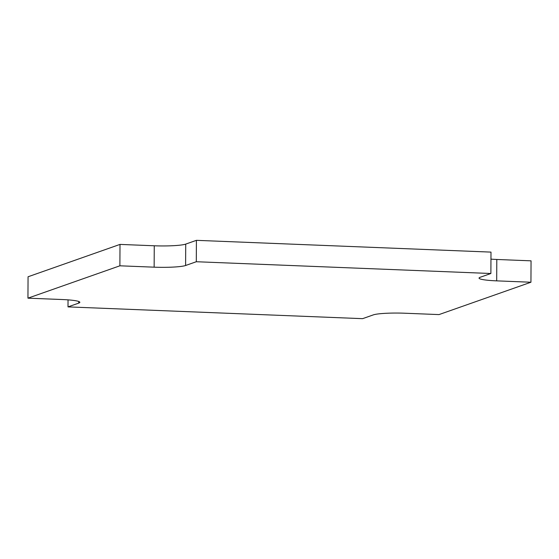 <?xml version="1.0" encoding="UTF-8"?>
<svg xmlns="http://www.w3.org/2000/svg" width="559" height="559" viewBox="0 0 559 559"><rect width="100%" height="100%" fill="white"/><g stroke="black" fill="none" stroke-linecap="round" stroke-linejoin="round"><path stroke-width="0.84" d="M27.95 298.164L28.062 276.768L120.003 244.409L154.256 245.778A25.12 2.802 -179.7 0 0 185.721 244.101L196.412 240.335L196.3 261.731L490.879 273.505L480.188 277.271A25.12 2.802 -179.7 0 0 479.049 278.096A25.12 2.802 -179.7 0 0 496.685 280.863L530.938 282.232L438.997 314.591L404.744 313.222A25.12 2.802 -179.7 0 0 373.279 314.899L362.588 318.665L68.009 306.891L78.7 303.125A25.12 2.802 -179.7 0 0 79.839 302.3A25.12 2.802 -179.7 0 0 62.203 299.533L27.95 298.164L119.892 265.804L154.144 267.174A25.12 2.802 -179.7 0 0 185.609 265.497L196.3 261.731M196.412 240.335L490.991 252.109L490.879 273.505M490.956 259.138A25.12 2.802 -179.7 0 0 496.797 259.467L531.05 260.836L530.938 282.232M68.044 299.862L68.009 306.891M120.003 244.409L119.892 265.804M154.256 245.778L154.144 267.174M185.721 244.101L185.609 265.497M496.797 259.467L496.685 280.863M78.707 301.462L78.7 303.125"/></g></svg>
